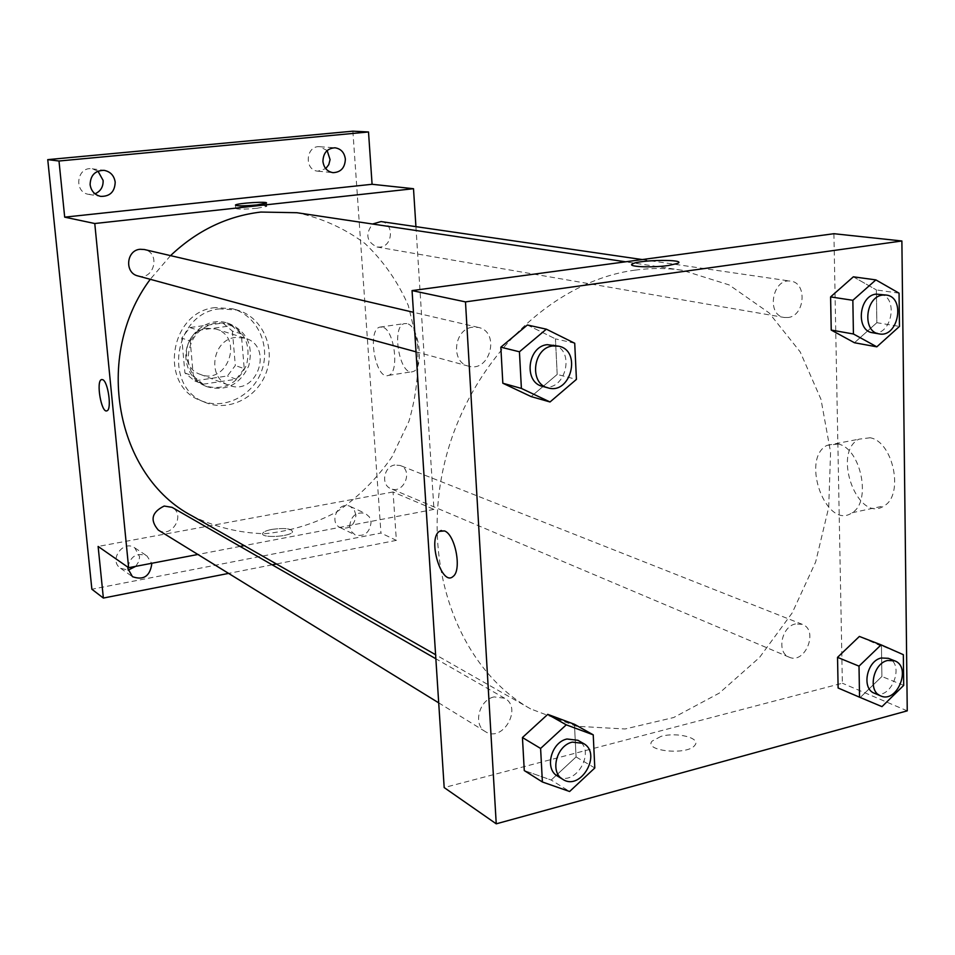 <?xml version="1.0" encoding="UTF-8"?>
<svg xmlns="http://www.w3.org/2000/svg" width="955" height="955" viewBox="0 0 955 955"><rect width="100%" height="100%" fill="white"/><g stroke="black" fill="none" stroke-linecap="round" stroke-linejoin="round"><path stroke-width="0.72" stroke-dasharray="4.78 3.58" d="M235.622 337.413C212.082 339.467 206.65 378.18 228.818 385.211C256.847 396.982 274.407 346.247 245.101 338.177L235.622 337.413M206.686 328.257C183.838 330.191 178.657 367.508 200.204 374.348C227.457 385.796 244.385 336.864 215.89 329.021L206.686 328.257M232.399 331.087L235.312 365.526L227.409 375.972L194.593 380.878L184.912 372.939L181.772 338.118L189.842 327.553L222.885 323.041L232.399 331.087L241.305 333.844L244.217 368.654L235.312 365.526M184.912 372.939L193.352 376.198L190.212 340.983L181.772 338.118M189.842 327.553L198.365 330.299L231.707 325.727L222.885 323.041M198.365 330.299L190.212 340.983M193.352 376.198L203.117 384.208L194.593 380.878M244.217 368.654L236.231 379.219L203.117 384.208M241.305 333.844L231.707 325.727M186.046 359.45C183.229 336.733 206.769 315.95 226.992 322.957C244.767 330.788 251.261 344.803 246.497 364.989C237.771 383.803 223.995 390.798 205.182 385.975C194.068 381.105 187.693 372.271 186.046 359.45M188.171 360.226C189.818 373.083 196.217 381.952 207.354 386.823C226.204 391.657 240.003 384.638 248.766 365.777C253.541 345.531 247.023 331.481 229.224 323.638L216.785 322.671C197.876 327.29 188.338 339.813 188.171 360.226M236.231 379.219L227.409 375.972M215.484 307.582C169.763 311.163 158.279 385.856 200.896 400.634C224.234 410.471 253.278 395.74 261.849 370.301C270.838 345.018 257.11 315.484 232.674 308.787L215.484 307.582M219.925 308.847C173.989 312.476 162.434 387.587 205.23 402.425C228.675 412.297 257.85 397.483 266.469 371.901C275.506 346.474 261.73 316.785 237.198 310.053L219.925 308.847M355.952 515.115L354.245 509.898L350.318 506.484C338.631 500.444 328.186 522.361 340.255 527.626C349.446 529.631 354.675 525.465 355.952 515.115M327.147 150.556L319.794 146.724C305.779 145.124 303.845 170.42 317.908 171.172L325.739 168.629M97.971 171.16L92.217 168.808C76.734 166.158 73.32 192.444 88.863 194.39L94.999 193.817M135.741 566.339L138.809 561.504L139.597 556.741L134.798 547.872C123.135 539.384 108.369 560.43 120.533 568.261L128.149 570.123M352.873 131.169L380.95 533.045L91.871 589.235M415.926 226.657L433.952 509.385L393.054 491.98L396.361 540.363L380.95 533.045M406.83 323.578L404.335 323.614C390.858 326.419 399.835 376.915 412.87 371.602C424.653 369.227 419.15 325.297 406.83 323.578M396.361 540.363L276.425 563.975M272.175 564.823L228.603 573.394M349.661 526.289C350.915 515.867 356.155 511.582 365.383 513.432L369.358 516.906L371.089 522.194C369.776 532.711 364.476 536.949 355.165 534.931L351.345 531.481L349.661 526.289M127.863 567.163C130.537 556.025 136.899 552.277 146.951 555.917L151.642 563.307M393.054 491.98L98.126 546.439M170.539 255.63L150.257 279.302M191.967 515.831C215.006 527.076 239.216 533.045 264.619 533.726C289.938 531.338 314.04 524.02 336.888 511.785C358.4 497.042 376.736 478.777 391.92 456.968L408.967 421.227C416.428 395.585 419.257 369.597 417.466 343.239L408.286 305.469C397.889 281.725 383.468 261.097 365.037 243.561C344.66 228.388 321.931 218.11 296.874 212.714M433.952 509.385L244.217 545.627M240.099 546.415L197.888 554.473M394.845 464.99C383.791 466.362 380.627 484.985 390.81 488.626C403.679 494.69 413.694 470.194 400.252 465.503L394.845 464.99M137.866 275.923C154.053 280.973 160.989 252.777 144.348 249.518M158.291 530.073C171.506 538.907 186.153 514.733 172.067 507.356M381.033 221.572C394.117 222.825 393.209 246.139 380.078 247.082L377.046 247.011C366.541 241.842 365.049 234.178 372.581 224.019M271.841 529.416C266.541 530.467 263.496 531.78 262.721 533.344C260.106 538.477 291.394 536.782 292.552 531.732C291.335 528.497 284.435 527.721 271.841 529.416C266.541 530.467 263.496 531.78 262.721 533.344C260.106 538.477 291.394 536.782 292.552 531.72C291.335 528.497 284.435 527.721 271.841 529.404M257.098 208.25C243.955 209.443 236.828 209.467 235.73 208.333C237.222 206.411 269.597 204.394 266.624 206.423L257.098 208.25M382.298 327.088L379.851 327.111C366.66 329.881 375.685 380.687 388.434 375.399C399.954 373.059 394.379 328.866 382.298 327.088M101.791 379.517L102.639 379.648C108.094 381.248 112.033 409.671 106.972 410.805L106.662 410.889M635.206 270.11C550.665 281.033 467.687 362.936 444.171 464.619C420.248 566.255 459.379 669.073 530.622 708.885L576.343 726.254L625.059 728.987L673.669 717.527L719.33 693.091L759.535 657.47L792.196 612.907L815.654 561.97L828.701 507.427L830.575 452.204L820.99 399.357L800.206 351.918L769.073 312.87L729.083 284.9L682.407 270.289C667.02 267.997 651.286 267.937 635.206 270.11M788.162 317.502L784.294 317.478C765.826 315.257 772.464 277.571 790.728 281.164C807.393 282.656 804.981 315.819 788.162 317.502M494.165 696.899C479.052 699.752 472.701 724.809 485.343 731.602C502.557 743.217 522.982 707.739 504.61 698.224L494.165 696.899M472.618 327.195C453.828 328.914 450.342 362.315 468.487 366.147C490.094 372.987 500.623 331.719 478.336 327.422L472.618 327.195M795.479 623.937C781.417 626.516 776.427 652.742 789.128 657.159C805.101 664.787 819.008 630.061 802.296 624.331L795.479 623.937M833.918 233.712L842.358 683.219L444.182 787.577M903.335 654.688L859.381 636.436L881.453 646.189L881.895 676.474L860.395 697.341L838.12 687.994L881.978 706.628M557.195 374.432L531.135 396.588L557.195 374.432L555.44 338.858L557.195 374.432L576.426 379.398M527.387 324.998L555.44 338.858L527.387 324.998M594.798 767.975L576.068 756.945L574.456 724.296L576.068 756.945L551.202 780.032L524.271 770.566L551.202 780.032L569.61 791.504M876.845 322.695L854.462 342.75L876.845 322.695L876.38 289.926L876.845 322.695L899.455 326.431M853.352 276.819L876.38 289.926L853.352 276.819M907.25 710.842L842.358 683.219M870.136 437.76L858.927 439.181C831.519 452.658 858.079 524.128 884.115 505.875C904.266 494.965 893.259 441.628 870.136 437.76M660.979 736.401L652.062 741.128C643.288 751.215 687.922 755.644 694.87 745.246C701.34 738.012 676.856 731.781 660.979 736.401M677.656 263.413L668.428 265.514C653.841 267.627 631.028 267.113 631.78 264.726M660.979 736.389L652.062 741.128C643.288 751.203 687.922 755.632 694.87 745.234C701.34 738.012 676.856 731.769 660.979 736.389M838.048 444.003L826.994 445.376C800.051 458.842 826.505 531.016 852.099 512.751C871.915 501.853 860.861 447.99 838.048 444.003M441.306 530.479L444.493 530.92C455.368 534.573 462.101 570.457 453.04 576.51L453.028 576.51M872.607 332.758C891.803 337.008 899.288 296.074 879.639 294.092M899.061 293.173L876.38 289.926M874.386 693.235C890.836 701.125 905.567 664.202 888.329 658.317M881.453 646.189L881.895 676.474L860.395 697.341M903.693 685.404L881.895 676.474M542.512 386.357C565.145 393.532 576.498 349.351 553.136 344.874M574.719 343.251L555.44 338.858M557.457 776.045C575.399 788.162 597.03 750.176 577.894 740.28M576.068 756.945L551.202 780.032M200.204 374.348L228.818 385.211M215.89 329.021L245.101 338.177M229.224 323.638L226.992 322.957M207.354 386.823L205.182 385.975M237.198 310.053L232.674 308.787M205.23 402.425L200.896 400.634M120.533 568.261L132.459 576.677M134.798 547.872L146.951 555.917M88.863 194.39L100.705 196.384M92.217 168.808L104.131 170.348M317.908 171.172L333.02 172.664M319.794 146.724L334.978 147.798M340.255 527.626L355.165 534.931M350.318 506.484L365.383 513.432M266.624 206.423L266.361 203.117M235.73 208.333L235.479 205.361M388.434 375.399L412.87 371.602M379.851 327.111L404.335 323.614M682.407 270.289L625.585 261.801M530.622 708.885L435.599 654.724M377.046 247.011L784.294 317.478M642.214 259.557L790.728 281.164M504.61 698.224L435.862 658.771M485.343 731.602L438.715 702.868M478.336 327.422L413.467 312.297M468.487 366.147L416.022 351.834M802.296 624.331L400.252 465.503M789.128 657.159L390.81 488.626M852.099 512.751L884.115 505.875M826.994 445.376L858.927 439.181"/><path stroke-width="1.43" d="M325.739 168.629L328.783 164.642L330.072 159.628L327.147 150.556M94.999 193.817C100.645 191.287 103.343 186.822 103.116 180.423L97.971 171.16M128.149 570.123L135.741 566.339M228.603 573.394L103.367 598.057L91.871 589.235L47.75 159.628L352.873 131.169L368.511 131.969L372.08 184.279L64.689 217.155L58.995 161.013L47.75 159.628M103.367 598.057L98.126 546.439L128.627 567.7L94.772 223.518L64.689 217.155M102.639 379.648C108.094 381.248 112.033 409.671 106.96 410.805C101.469 413.802 95.739 381.021 101.505 379.589L102.639 379.648M90.116 184.673C90.439 175.254 95.106 170.479 104.131 170.348C110.446 171.625 114.123 175.565 115.197 182.166C114.791 191.8 109.968 196.539 100.705 196.384C94.676 194.963 91.143 191.06 90.116 184.673M322.921 161.383C323.268 152.848 327.29 148.323 334.978 147.798C340.971 148.753 344.433 152.525 345.364 159.139C344.958 167.794 340.851 172.306 333.02 172.664C327.207 171.613 323.84 167.853 322.921 161.383M58.995 161.013L368.511 131.969M94.772 223.518L413.503 188.708L372.08 184.279M413.503 188.708L415.926 226.657M276.425 563.975L272.175 564.823M151.642 563.307L151.75 564.13C149.887 576.343 143.453 580.521 132.459 576.677L127.922 568.679L127.863 567.163M625.585 261.801L296.874 212.714L260.822 212.058C227.087 216.057 196.993 230.585 170.539 255.63M150.257 279.302C92.754 356.131 116.235 476.282 191.967 515.831L435.599 654.724M244.217 545.627L240.099 546.415M197.888 554.473L128.627 567.7M413.467 312.297L144.348 249.518L140.11 249.279C126.239 250.186 124.353 272.975 137.866 275.923L416.022 351.834M435.862 658.771L172.067 507.356L164.176 506.043C151.738 512.143 149.78 520.153 158.291 530.073L438.715 702.868M372.581 224.019L381.033 221.572L642.214 259.557M256.835 204.931C243.68 206.113 236.554 206.149 235.455 205.038C236.947 203.14 269.334 201.135 266.361 203.117L256.835 204.931M106.662 410.889C101.123 412.488 95.93 380.914 101.505 379.589L101.791 379.517M444.182 787.577L412.059 290.595L833.918 233.712L901.878 240.982L907.25 710.842L496.242 823.831L444.182 787.577M496.242 823.831L465.479 301.887L412.059 290.595M444.493 530.92C455.368 534.573 462.101 570.457 453.028 576.51C441.699 586.955 427.279 539.145 439.3 531.398L444.493 530.92M838.12 687.994L837.535 657.362L859.381 636.436L837.535 657.362L838.12 687.994L859.536 697.198L859.011 666.136L881.095 644.852L903.335 654.688L903.693 685.404L881.978 706.628L859.536 697.198M531.135 396.588L502.831 383.23L500.838 347.19L527.387 324.998L500.838 347.19L502.831 383.23L531.135 396.588L550.02 401.971L521.394 388.422L519.436 351.786L546.356 329.177L574.719 343.251L576.426 379.398L550.02 401.971M465.479 301.887L901.878 240.982M524.271 770.566L522.445 737.535L547.764 714.364L574.456 724.296L547.764 714.364L522.445 737.535L524.271 770.566L542.392 781.99L540.602 748.445L566.255 724.833L593.234 734.837L594.798 767.975L569.61 791.504L542.392 781.99M854.462 342.75L831.232 330.072L830.599 296.91L853.352 276.819L830.599 296.91L831.232 330.072L854.462 342.75L876.821 346.832L853.424 333.987L852.851 300.3L875.866 279.887L899.061 293.173L899.455 326.431L876.821 346.832M668.428 265.502C651.394 267.997 625.847 266.72 632.688 263.807C639.922 259.617 687.278 259.139 677.656 263.401L668.428 265.502M631.78 264.726L632.688 263.819C639.934 259.629 687.278 259.139 677.656 263.413M453.04 576.51C441.711 586.955 427.279 539.145 439.312 531.386L441.306 530.479M886.204 295.047L876.069 294.116C858.664 295.764 855.573 330.908 872.607 332.758L879.125 333.88C898.369 338.142 905.901 297.029 886.204 295.047L882.623 295.071C865.17 296.73 862.055 332.042 879.125 333.88M853.424 333.987L831.232 330.072M852.851 300.3L830.599 296.91M875.866 279.887L853.352 276.819M894.656 660.824L888.329 658.317L881.274 657.983C866.686 660.86 861.267 688.71 874.386 693.235L880.665 695.897C897.151 703.799 911.93 666.721 894.656 660.824L887.589 660.49C872.966 663.391 867.522 691.36 880.665 695.897M859.011 666.136L837.535 657.362M881.095 644.852L859.381 636.436M558.699 346.176L547.143 344.66C527.387 346.581 523.483 382.358 542.512 386.357L548.015 387.861C570.72 395.06 582.132 350.664 558.699 346.176L552.67 345.949C532.854 347.895 528.915 383.85 548.015 387.861M521.394 388.422L502.831 383.23M519.436 351.786L500.838 347.19M546.356 329.177L527.387 324.998M583.314 743.396L577.894 740.28L566.972 739.003C551.119 742.238 544.278 768.99 557.457 776.045L562.805 779.34C580.795 791.492 602.51 753.316 583.314 743.396L572.355 742.119C556.467 745.378 549.579 772.261 562.805 779.34M540.602 748.445L522.445 737.535M566.255 724.833L547.764 714.364M593.234 734.837L574.456 724.296"/></g></svg>
